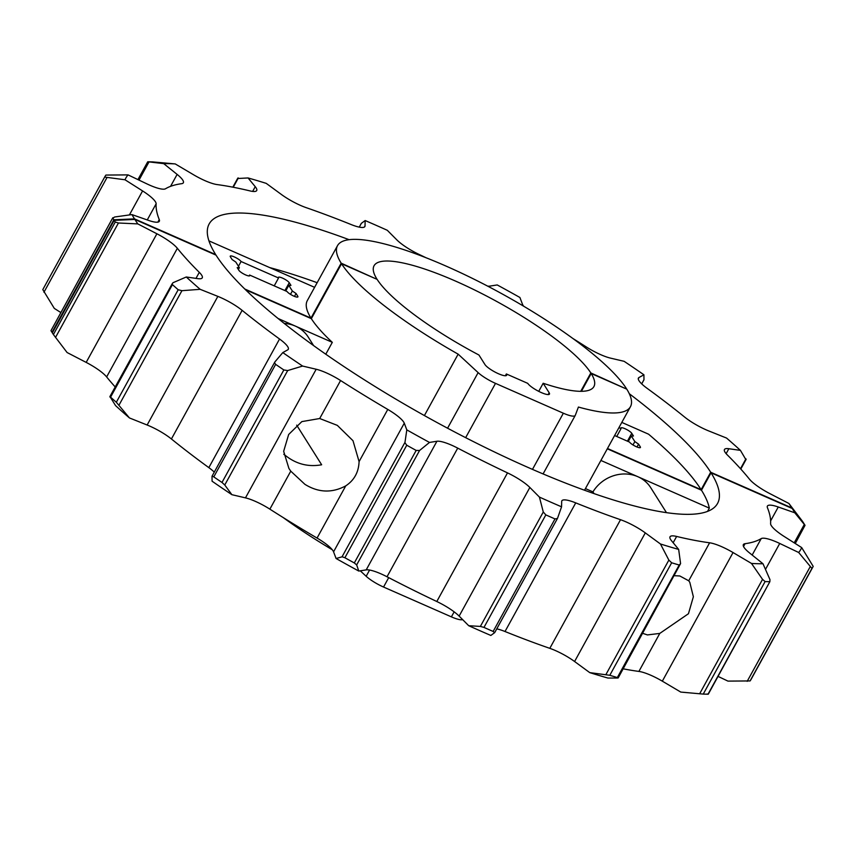 <?xml version="1.0" encoding="UTF-8"?>
<svg xmlns="http://www.w3.org/2000/svg" width="856" height="856" viewBox="0 0 856 856"><rect width="100%" height="100%" fill="white"/><g stroke="black" fill="none" stroke-linecap="round" stroke-linejoin="round"><path stroke-width="1.28" d="M584.509 490.231A167.145 37.033 28.8 0 0 584.787 489.76L630.455 406.696A167.145 37.033 -151.2 0 0 626.785 389.159L591.186 373.516A125.436 27.788 -151.2 0 1 593.904 386.602A125.436 27.788 -151.2 0 1 543.175 383.263L549.167 392.776A12.54 2.782 -151.2 0 1 549.456 394.113A12.54 2.782 -151.2 0 1 539.226 391.599A12.54 2.782 -151.2 0 1 527.756 383.36L506.356 373.954A12.54 2.782 -151.2 0 1 506.645 375.281A12.54 2.782 -151.2 0 1 496.416 372.777A12.54 2.782 -151.2 0 1 484.945 364.538L478.953 355.026A125.436 27.788 -151.2 0 1 377.132 279.388L341.544 263.734L311.338 318.667A167.145 37.033 28.8 0 0 332.31 342.346L295.299 326.072A34.497 31.233 147.8 0 0 284.213 323.418M707.548 511.396L709.335 508.132L637.806 476.685A34.497 31.233 147.8 0 0 592.941 491.89L594.021 493.602M319.695 418.52L301.836 421.612L288.665 434.484L283.657 451.315L288.911 468.446L290.762 471.153L304.907 484.325C318.4 492.703 332.01 493.216 345.749 485.866C354.234 480.259 358.675 472.17 359.081 461.609L352.993 440.722L337.317 425.368L319.695 418.52L340.581 380.524A25.091 5.553 28.8 0 0 316.185 369.246L302.596 366.058A385.189 85.333 -151.2 0 1 282.801 352.586L287.702 349.869A25.091 5.553 28.8 0 0 288.279 349.312A25.091 5.553 28.8 0 0 279.548 339.008A348.092 77.115 -151.2 0 1 242.13 310.354A25.091 5.553 28.8 0 0 217.852 296.379L200.165 289.317A385.189 85.333 -151.2 0 1 186.276 276.991L197.864 278.649A25.091 5.553 28.8 0 0 202.251 277.847A25.091 5.553 28.8 0 0 199.298 272.347A348.092 77.115 -151.2 0 1 177.353 248.304A25.091 5.553 28.8 0 0 156.894 233.774L137.805 223.898A385.189 85.333 -151.2 0 1 134.863 219.446L216.022 255.131A290.077 64.264 -151.2 0 0 481.372 445.58A290.077 64.264 -151.2 0 0 717.553 503.435A290.077 64.264 -151.2 0 0 711.047 472.801L701.471 490.221A290.077 64.264 -151.2 0 1 709.335 508.132M296.679 425.143L321.653 464.776C309.348 466.991 298.113 464.541 287.948 457.393L283.807 454.333M642.696 633.322L647.414 634.927L659.783 633.419L688.459 613.72L693.36 596.739L689.786 582.273L688.716 580.785L679.825 575.97L674.368 575.703M711.047 472.801L792.207 508.485A385.189 85.333 -151.2 0 1 794.775 512.787L778.265 506.998A25.091 5.553 28.8 0 0 767.393 506.089A25.091 5.553 28.8 0 0 767.458 507.779A348.092 77.115 -151.2 0 1 770.593 523.551A25.091 5.553 28.8 0 0 771.331 525.659A25.091 5.553 28.8 0 0 784.117 536.434L801.697 547.605A385.189 85.333 -151.2 0 1 798.659 552.484L779.741 543.464A25.091 5.553 28.8 0 0 761.209 538.606A348.092 77.115 -151.2 0 1 745.052 543.699A25.091 5.553 28.8 0 0 743.372 544.587A25.091 5.553 28.8 0 0 743.95 547.262A25.091 5.553 28.8 0 0 749.588 552.976L762.985 563.74A385.189 85.333 -151.2 0 1 751.493 563.441L733.046 552.548A25.091 5.553 28.8 0 0 709.613 542.79A348.092 77.115 -151.2 0 1 676.625 536.445A25.091 5.553 28.8 0 0 670.013 536.808A25.091 5.553 28.8 0 0 670.59 539.473A25.091 5.553 28.8 0 0 671.478 540.692L678.658 549.413A385.189 85.333 -151.2 0 1 660.457 543.988L645.296 532.881A25.091 5.553 28.8 0 0 620.525 519.71A348.092 77.115 -151.2 0 1 575.735 502.879A25.091 5.553 28.8 0 0 561.846 500.824A25.091 5.553 28.8 0 0 561.686 501.466L561.557 506.816A385.189 85.333 -151.2 0 1 539.419 497.09L529.853 487.46A25.091 5.553 28.8 0 0 507.512 472.887A348.092 77.115 -151.2 0 1 457.725 448.127A25.091 5.553 28.8 0 0 436.924 441.257L429.498 442.434A385.189 85.333 -151.2 0 1 406.803 429.873L404.278 423.196A25.091 5.553 28.8 0 0 387.779 409.425A348.092 77.115 -151.2 0 1 340.581 380.524M539.419 497.09L543.282 511.995L545.828 514.895A404.225 89.559 28.8 0 0 554.998 518.929L557.449 518.479L494.693 632.627L490.841 635.452A385.189 85.333 -151.2 0 1 468.714 625.715L459.137 616.095A25.091 5.553 28.8 0 0 436.795 601.511A348.092 77.115 -151.2 0 1 387.019 576.762A25.091 5.553 28.8 0 0 366.208 569.882L358.782 571.059L356.663 564.917L354.309 562.948A404.225 89.559 -151.2 0 1 344.904 557.748L342.197 556.796L336.087 558.508L333.562 551.831A25.091 5.553 28.8 0 0 317.062 538.06A348.092 77.115 -151.2 0 1 269.865 509.149A25.091 5.553 28.8 0 0 245.469 497.871L231.88 494.682A385.189 85.333 -151.2 0 1 212.085 481.211L212.01 476.321M406.803 429.873L404.931 442.68L406.76 445.227A404.225 89.559 28.8 0 0 416.166 450.427L419.579 450.481L429.498 442.434M282.801 352.586L274.915 361.885L274.594 362.869L275.643 364.367A404.225 89.559 28.8 0 0 283.85 369.953L287.68 370.562L302.596 366.058M274.915 361.885L274.594 362.869M110.06 396.745L115.56 405.616A385.189 85.333 -151.2 0 0 129.449 417.942L116.33 402.256A404.225 89.559 -151.2 0 1 110.574 397.152L110.071 397.173M186.276 276.991L172.976 282.737L172.024 284.042L172.431 284.631A404.225 89.559 28.8 0 0 178.187 289.745L181.932 290.687L200.165 289.317M109.846 396.681L172.024 284.042M751.343 678.915A404.225 89.559 -151.2 0 1 751.301 679.001A404.225 89.559 -151.2 0 1 750.081 680.937L727.942 681.108L718.066 676.4M707.045 694.002L708.008 694.205A404.225 89.559 -151.2 0 1 703.247 694.088L680.777 692.076L662.33 681.173A25.091 5.553 28.8 0 0 638.897 671.425A348.092 77.115 -151.2 0 1 623.179 668.825M617.668 678.027L607.942 678.048A385.189 85.333 -151.2 0 1 589.752 672.623L574.59 661.517A25.091 5.553 28.8 0 0 549.809 648.345A348.092 77.115 -151.2 0 1 505.019 631.514A25.091 5.553 28.8 0 0 496.758 628.871M358.782 571.059A385.189 85.333 -151.2 0 1 336.087 558.508M214.289 472.116A25.091 5.553 28.8 0 0 208.832 467.633A348.092 77.115 -151.2 0 1 171.414 438.978A25.091 5.553 28.8 0 0 147.136 425.015L129.449 417.942M115.196 386.944A348.092 77.115 -151.2 0 1 106.636 376.929A25.091 5.553 28.8 0 0 86.178 362.398L67.1 352.533L53.404 334.536A404.225 89.559 -151.2 0 1 52.334 332.877L114.19 220.356A404.225 89.559 28.8 0 0 115.26 222.014L118.438 222.999L137.805 223.898M794.775 512.787L805.025 525.327A404.225 89.559 28.8 0 0 804.019 523.69L792.207 508.485M114.19 220.356L134.863 219.446M795.267 543.517L805.025 525.327M630.455 406.696A167.145 37.033 -151.2 0 1 578.421 407.049L575.285 415.331A18.276 4.045 -151.2 0 1 575.232 415.449A18.276 4.045 -151.2 0 1 563.355 413.213L495.506 383.37A18.276 4.045 -151.2 0 1 478.13 372.617L458.153 354.159A167.145 37.033 -151.2 0 1 341.544 263.734M325.783 354.224L332.31 342.346M424.394 415.567L458.153 354.159M332.321 549.777A167.145 37.033 -151.2 0 1 283.122 517.516M462.636 619.616A18.276 4.045 -151.2 0 1 451.39 616.866L383.541 587.034A18.276 4.045 -151.2 0 1 366.165 576.27L360.269 570.824M543.175 383.263L538.734 391.353M591.186 373.516L581.406 391.32M245.501 289.724L311.338 318.667M313.596 345.589L308.278 337.157A34.497 31.233 147.8 0 0 295.299 326.072L278.093 318.507M607.3 448.812L701.471 490.221M666.471 512.648L650.785 487.77A34.497 31.233 147.8 0 0 637.806 476.685L600.901 460.453M585.429 488.583L592.941 491.89M494.629 632.691L493.142 631.45A404.225 89.559 -151.2 0 1 483.972 627.416L480.377 626.421L468.714 625.715M557.545 518.265L561.557 506.816M660.457 543.988L668.857 560.092L671.66 562.777A404.225 89.559 28.8 0 0 679.204 565.024L617.337 677.545A404.225 89.559 -151.2 0 1 609.804 675.288L589.752 672.623M679.204 565.024L680.584 563.59L678.658 549.413M618.171 677.941L680.584 563.59M751.493 563.441L762.546 579.373L765.103 581.566A404.225 89.559 28.8 0 0 769.865 581.684L708.287 694.195M708.008 694.205L769.865 581.684L769.951 579.566L762.985 563.74M798.659 552.484L811.937 568.416A404.225 89.559 28.8 0 0 813.157 566.479A404.225 89.559 28.8 0 0 813.2 566.394L801.697 547.605M231.88 494.682L224.764 484.999L221.993 482.463A404.225 89.559 -151.2 0 1 213.786 476.888L212.331 476.139M506.356 373.954L505.361 375.763M487.653 286.129A25.091 5.553 28.8 0 0 489.793 286.118L497.218 284.941A385.189 85.333 -151.2 0 1 519.913 297.492L522.438 304.169A25.091 5.553 28.8 0 0 522.984 305.239A25.091 5.553 28.8 0 0 523.679 306.223M572.878 338.484A348.092 77.115 -151.2 0 1 586.135 346.851A25.091 5.553 28.8 0 0 610.531 358.129L624.12 361.318A385.189 85.333 -151.2 0 1 643.915 374.789L639.015 377.496A25.091 5.553 28.8 0 0 638.426 378.052A25.091 5.553 28.8 0 0 639.004 380.727A25.091 5.553 28.8 0 0 647.168 388.367A348.092 77.115 -151.2 0 1 684.586 417.022A25.091 5.553 28.8 0 0 708.864 430.985L726.551 438.058A385.189 85.333 -151.2 0 1 740.44 450.384L745.426 458.848M740.44 450.384L728.852 448.726A25.091 5.553 28.8 0 0 724.454 449.528A25.091 5.553 28.8 0 0 725.032 452.193A25.091 5.553 28.8 0 0 727.407 455.028A348.092 77.115 -151.2 0 1 749.364 479.071A25.091 5.553 28.8 0 0 769.822 493.602L788.9 503.467A385.189 85.333 -151.2 0 1 791.843 507.929L803.666 523.123A404.225 89.559 28.8 0 0 802.596 521.465L788.9 503.467M60.733 312.483L54.303 308.395L42.8 289.606A404.225 89.559 -151.2 0 1 42.843 289.521A404.225 89.559 -151.2 0 1 42.896 289.435M104.657 177.085L125.008 179.771A385.189 85.333 -151.2 0 1 128.058 174.892L105.919 175.063A404.225 89.559 28.8 0 0 104.7 176.999A404.225 89.559 28.8 0 0 104.657 177.085L42.8 289.606M147.992 161.795L163.721 163.635A385.189 85.333 -151.2 0 1 175.223 163.924L152.753 161.912A404.225 89.559 28.8 0 0 147.992 161.795L147.928 161.87M238.664 178.455L248.058 177.952A385.189 85.333 -151.2 0 1 266.248 183.377L281.41 194.483A25.091 5.553 28.8 0 0 306.191 207.655A348.092 77.115 -151.2 0 1 350.981 224.486A25.091 5.553 28.8 0 0 364.87 226.54A25.091 5.553 28.8 0 0 365.031 225.909L365.159 220.548A385.189 85.333 -151.2 0 1 387.286 230.285L396.863 239.905A25.091 5.553 28.8 0 0 419.205 254.489A348.092 77.115 -151.2 0 1 425.956 257.709M643.915 374.789L643.969 379.786L641.711 383.884M361.371 223.309L359.263 227.129L361.307 223.373L365.159 220.548M175.223 163.924L193.67 174.827A25.091 5.553 28.8 0 0 217.103 184.575A348.092 77.115 -151.2 0 1 250.091 190.931A25.091 5.553 28.8 0 0 256.704 190.567A25.091 5.553 28.8 0 0 255.238 186.683L248.058 177.952M128.058 174.892L146.975 183.912A25.091 5.553 28.8 0 0 165.508 188.769A348.092 77.115 -151.2 0 1 181.665 183.676A25.091 5.553 28.8 0 0 183.345 182.788A25.091 5.553 28.8 0 0 177.128 174.399L163.721 163.635M131.942 214.589L114.651 216.996L112.832 218.162A404.225 89.559 28.8 0 0 113.837 219.789L134.51 218.879A385.189 85.333 -151.2 0 1 131.942 214.589L148.452 220.367A25.091 5.553 28.8 0 0 159.323 221.287A25.091 5.553 28.8 0 0 159.259 219.585A348.092 77.115 -151.2 0 1 156.124 203.814A25.091 5.553 28.8 0 0 142.588 190.931L125.008 179.771M50.975 330.673L112.81 217.745L50.975 330.673A404.225 89.559 -151.2 0 0 51.981 332.31L52.366 332.813M269.726 267.596A290.077 64.264 -151.2 0 1 317.148 282.694M296.058 293.512L292.335 290.976L288.793 285.348L290.954 285.401L289.253 282.705A6.27 1.391 28.8 0 0 283.518 278.585A6.27 1.391 28.8 0 0 278.403 277.323A6.27 1.391 28.8 0 0 278.542 277.997L241.082 261.519A6.27 1.391 28.8 0 0 235.346 257.399A6.27 1.391 28.8 0 0 230.232 256.147A6.27 1.391 28.8 0 0 230.382 256.811L232.083 259.518L235.807 262.054L239.359 267.682L237.198 267.628L238.899 270.336A6.27 1.391 28.8 0 0 244.634 274.455A6.27 1.391 28.8 0 0 249.749 275.707A6.27 1.391 28.8 0 0 249.599 275.033L287.06 291.511A6.27 1.391 28.8 0 0 292.795 295.63A6.27 1.391 28.8 0 0 297.909 296.882A6.27 1.391 28.8 0 0 297.77 296.219L296.058 293.512L294.485 296.39M292.335 290.976L290.484 294.346M288.793 285.348L285.722 290.922M278.542 277.997L274.22 285.861M241.082 261.519L238.471 266.28M239.359 267.682L238.364 269.49M249.599 275.033L249.107 275.942M208.928 240.868L314.591 287.327M614.597 435.533L629.567 442.113A6.27 1.391 28.8 0 0 635.302 446.233A6.27 1.391 28.8 0 0 640.416 447.495A6.27 1.391 28.8 0 0 640.277 446.821L638.565 444.125L636.992 446.993M638.565 444.125L634.842 441.589L632.991 444.949M634.842 441.589L631.3 435.961L628.229 441.525M631.3 435.961L633.461 436.014L631.76 433.307A6.27 1.391 28.8 0 0 626.025 429.188A6.27 1.391 28.8 0 0 620.91 427.936A6.27 1.391 28.8 0 0 621.049 428.599L616.727 436.474M621.049 428.599L618.92 427.668M621.809 422.415L648.57 434.185A290.077 64.264 -151.2 0 1 701.118 489.664L607.482 448.48M341.18 263.177A167.145 37.033 -151.2 0 1 337.51 245.651L307.315 300.584A167.145 37.033 28.8 0 0 310.985 318.111L341.18 263.177L376.597 279.152M376.768 278.821A125.436 27.788 -151.2 0 1 374.061 265.735A125.436 27.788 -151.2 0 1 476 290.655A125.436 27.788 -151.2 0 1 590.833 372.949L626.25 388.924M580.732 391.32L590.833 372.949M310.985 318.111L244.741 288.986M337.51 245.651A167.145 37.033 -151.2 0 1 473.454 278.906A167.145 37.033 -151.2 0 1 626.421 388.603M51.981 332.31L113.837 219.789M134.51 218.879L215.669 254.564A290.077 64.264 -151.2 0 1 209.164 223.94A290.077 64.264 -151.2 0 1 349.109 239.68M629.278 393.707A290.077 64.264 -151.2 0 1 710.694 472.245L791.843 507.929M710.694 472.245L701.118 489.664M342.036 556.817L404.952 442.392M53.404 334.536L115.26 222.014M269.865 509.149L290.762 471.153M317.062 538.06L345.749 485.866M359.081 461.609L387.779 409.425M245.469 497.871L316.185 369.246M333.562 551.831L404.278 423.196M688.716 580.785L709.613 542.79M673.158 542.736L676.625 536.445M638.897 671.425L659.783 633.419M662.33 681.173L733.046 552.548M483.972 627.416L545.828 514.895M480.377 626.421L543.282 511.995M459.137 616.095L529.853 487.46M494.715 632.552L557.31 518.683M493.142 631.45L554.998 518.929M609.804 675.288L671.66 562.777M605.941 674.528L668.857 560.092M574.59 661.517L645.296 532.881M703.247 694.088L765.103 581.566M699.63 693.809L762.546 579.373M750.081 680.937L811.937 568.416M747.181 681.333L810.086 566.907M765.478 569.4L779.741 543.464M794.208 542.843L804.255 524.567M770.625 520.897L778.265 506.998M86.178 362.398L156.894 233.774M55.522 337.435L118.438 222.999M110.574 397.152L172.431 284.631M147.136 425.015L217.852 296.379M119.016 405.123L181.932 290.687M116.33 402.256L178.187 289.745M213.786 476.888L275.643 364.367M224.764 484.999L287.68 370.562M221.993 482.463L283.85 369.953M344.904 557.748L406.76 445.227M366.208 569.882L436.924 441.257M356.663 564.917L419.579 450.481M354.309 562.948L416.166 450.427M387.019 576.762L457.725 448.127M436.795 601.511L507.512 472.887M208.832 467.633L279.548 339.008M171.414 438.978L242.13 310.354M195.981 278.382L199.298 272.347M106.636 376.929L177.353 248.304M752.167 555.041L761.209 538.606M743.522 546.481L745.052 543.699M549.809 648.345L620.525 519.71M505.019 631.514L575.735 502.879M447.57 428.214L478.13 372.617M465.653 437.662L495.506 383.37M532.475 469.388L563.355 413.213M451.39 616.866L454.151 611.847M383.541 587.034L388.71 577.64M366.165 576.27L369.589 570.053M549.167 392.776L548.172 394.584M740.494 468.714L745.929 458.827M641.69 383.863L643.99 379.679M233.228 187.25L238.332 177.973M139.004 180.113L148.955 161.998M43.945 292.249L106.85 177.813M726.134 453.659L728.852 448.726M638.276 378.844L639.015 377.496M364.421 227.022L365.031 225.909M252.638 191.412L255.238 186.683M170.558 186.351L177.128 174.399M129.395 214.942L142.588 190.931M147.253 219.949L156.124 203.814M157.857 222.143L159.259 219.585M297.77 296.219L297.267 297.118M289.253 282.705L284.92 290.569M640.277 446.821L639.774 447.731M631.76 433.307L627.427 441.172M212.031 476.214L274.755 362.131M751.301 679.001L813.157 566.479M543.079 473.935L575.232 415.449M137.934 179.6L147.714 161.805M232.821 187.175L237.829 178.059M740.804 469.056L746.154 459.319M42.843 289.521L104.7 176.999"/></g></svg>

